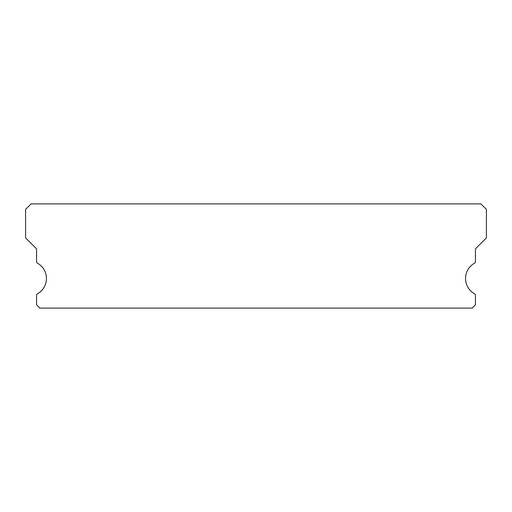 <?xml version="1.0" encoding="UTF-8"?>
<svg xmlns="http://www.w3.org/2000/svg" width="512" height="512" viewBox="0 0 512 512"><rect width="100%" height="100%" fill="white"/><g stroke="black" fill="none" stroke-linecap="round" stroke-linejoin="round"><path stroke-width="0.77" d="M474.579 293.837A17.555 17.555 0 0 1 474.579 263.149A1.645 1.645 0 0 0 475.43 261.709L475.43 248.87L486.4 237.894L486.4 209.37L480.915 203.885L31.085 203.885L25.6 209.37L25.6 237.894L36.57 248.87L36.57 261.709A1.645 1.645 0 0 0 37.421 263.149A17.555 17.555 0 0 1 37.421 293.837A1.645 1.645 0 0 0 36.57 295.277L36.57 304.826L39.866 308.115L472.134 308.115L475.43 304.826L475.43 295.277A1.645 1.645 0 0 0 474.579 293.837"/></g></svg>
